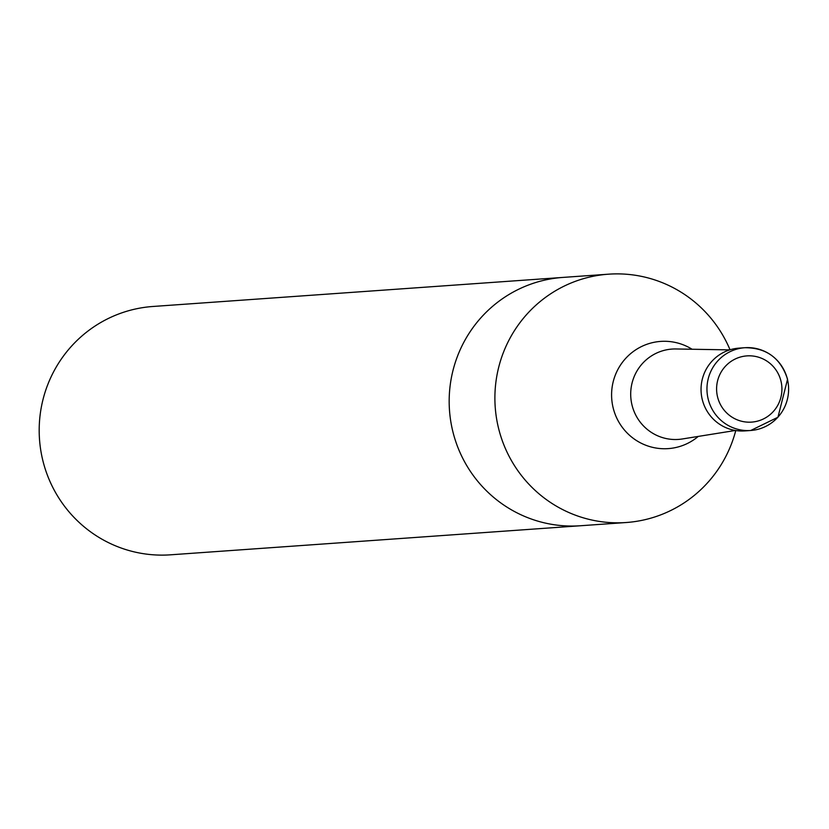 <?xml version="1.0" encoding="UTF-8"?>
<svg xmlns="http://www.w3.org/2000/svg" width="829" height="829" viewBox="0 0 829 829"><rect width="100%" height="100%" fill="white"/><g stroke="black" fill="none" stroke-linecap="round" stroke-linejoin="round"><path stroke-width="1.24" d="M735.769 430.531A124.474 122.474 -94.1 0 1 626.185 522.519A124.474 122.474 -94.1 0 1 498.488 428.013A124.474 122.474 -94.1 0 1 608.579 274.181A124.474 122.474 -94.1 0 1 730.038 349.786M626.185 522.519L580.455 525.752A124.474 122.474 -94.1 0 1 452.769 431.256A124.474 122.474 -94.1 0 1 562.85 277.425L152.868 306.481A124.474 122.474 -94.1 0 0 42.787 460.323A124.474 122.474 -94.1 0 0 170.473 554.819L580.455 525.752A124.474 122.474 -94.1 0 1 452.769 431.256A124.474 122.474 -94.1 0 1 562.85 277.425L608.579 274.181M738.929 348.139A41.491 40.828 85.9 0 0 701.147 392.407A41.491 40.828 85.9 0 0 744.794 430.914L750.722 430.489A41.491 40.828 85.9 0 0 787.415 379.216A41.491 40.828 85.9 0 0 744.846 347.714A41.491 40.828 85.9 0 0 707.064 391.993A41.491 40.828 85.9 0 0 750.722 430.489L777.944 417.236L787.55 379.226C780.763 358.221 766.535 347.724 744.846 347.714L738.929 348.139M735.396 430.469L682.288 438.976A45.284 44.559 -94.1 0 1 632.009 405.039A45.284 44.559 -94.1 0 1 675.915 348.968L729.686 349.89M698.256 436.417A53.74 52.869 -94.1 0 1 613.139 407.816A53.74 52.869 -94.1 0 1 633.221 351.589A53.74 52.869 -94.1 0 1 692.07 349.247M780.97 381.091A33.191 32.663 85.9 0 0 726.608 365.04A33.191 32.663 85.9 0 0 740.214 420.873A33.191 32.663 85.9 0 0 780.97 381.091"/></g></svg>
